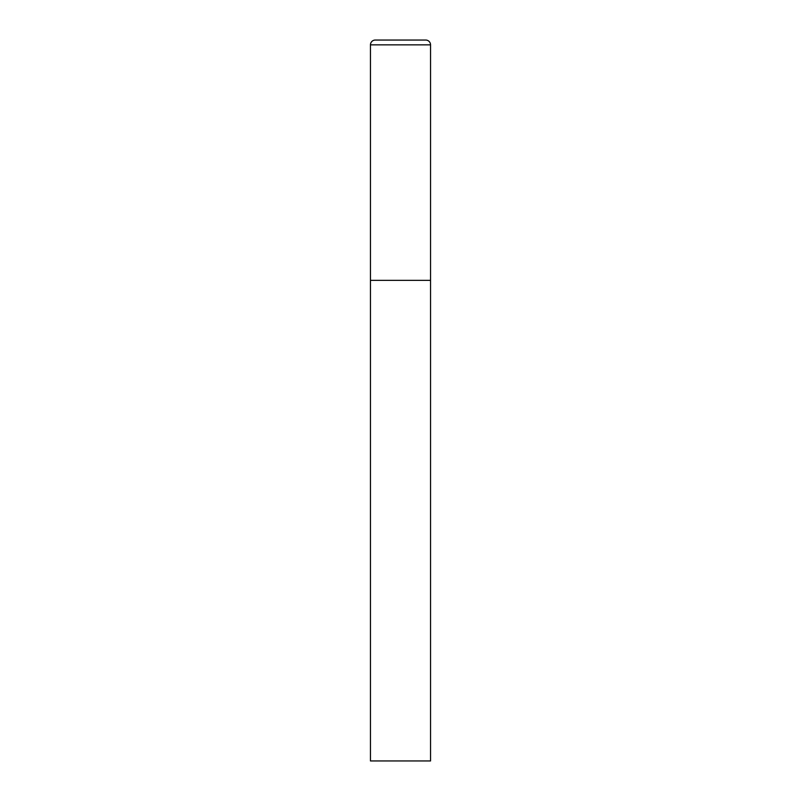<?xml version="1.0" encoding="UTF-8"?>
<svg xmlns="http://www.w3.org/2000/svg" width="801" height="801" viewBox="0 0 801 801"><rect width="100%" height="100%" fill="white"/><g stroke="black" fill="none" stroke-linecap="round" stroke-linejoin="round"><path stroke-width="1.2" d="M370.462 44.856L370.462 760.95L430.537 760.95L430.537 280.35L370.462 280.35L430.537 280.35L430.537 44.856A4.806 4.806 0 0 0 425.731 40.05L375.269 40.05A4.806 4.806 0 0 0 370.462 44.856L430.537 44.856"/></g></svg>
